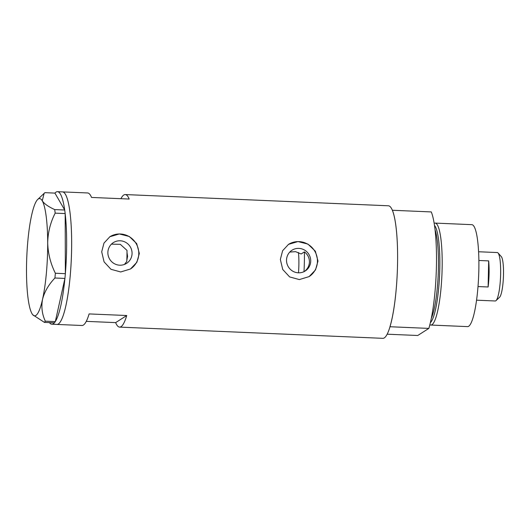 <?xml version="1.0" encoding="UTF-8"?>
<svg xmlns="http://www.w3.org/2000/svg" width="530" height="530" viewBox="0 0 530 530"><rect width="100%" height="100%" fill="white"/><g stroke="black" fill="none" stroke-linecap="round" stroke-linejoin="round"><path stroke-width="0.79" d="M127.001 252.519L127.578 256.374L126.822 260.263M303.995 271.757C307.413 269.359 309.222 266.087 309.434 261.939C309.401 257.799 307.725 254.453 304.412 251.889L301.126 253.989L295.601 251.664L289.784 252.075M286.525 260.084A12.296 12.011 57.4 0 0 305.247 270.962A12.296 12.011 57.4 0 0 304.492 250.047A12.296 12.011 57.4 0 0 286.525 260.084M107.875 252.472A12.296 12.011 57.4 0 0 126.591 263.35A12.296 12.011 57.4 0 0 125.835 242.435A12.296 12.011 57.4 0 0 107.875 252.472M124.484 264.417L126.776 261.436A42.095 7.4 92.4 0 0 127.008 250.405L120.323 244.337L111.446 244.144M101.7 251.836L104.079 261.866L110.969 269.293L120.694 271.963L130.479 268.982L136.853 262.304L139.337 253.439L136.7 243.588L129.274 236.479L119.343 233.955L109.876 236.731L103.966 243.118L101.7 251.836M130.373 269.048A19.133 18.696 57.4 0 0 138.787 253.79A19.133 18.696 57.4 0 0 129.154 236.599A19.133 18.696 57.4 0 0 109.77 236.797M280.35 259.448L282.728 269.478L289.618 276.912L299.344 279.582L309.136 276.594L315.509 269.916L317.987 261.052L315.35 251.2L307.93 244.091L297.993 241.567L288.525 244.35L282.616 250.73L280.35 259.448M309.03 276.66A19.133 18.696 57.4 0 0 317.444 261.403A19.133 18.696 57.4 0 0 307.804 244.211A19.133 18.696 57.4 0 0 288.426 244.416M64.713 210.019L65.177 213.57L55.18 213.139L54.716 209.595L64.713 210.019L54.928 193.112A66.329 11.66 92.4 0 1 57.492 191.674L62.507 191.893A66.329 11.66 92.4 0 1 65.508 194.411A66.329 11.66 92.4 0 1 70.848 267.551A66.329 11.66 92.4 0 1 56.862 324.433A66.329 11.66 -87.6 0 0 71.59 250.551A66.329 11.66 -87.6 0 0 62.507 191.893L87.602 192.96A66.329 11.66 92.4 0 1 91.551 197.445L129.188 199.048A66.329 11.66 -87.6 0 0 125.239 194.563A66.329 11.66 -87.6 0 0 120.919 198.697M86.264 321.365L115.639 322.618A66.329 11.66 -87.6 0 0 119.588 327.103L382.799 338.325A66.329 11.66 -87.6 0 0 397.533 264.444A66.329 11.66 -87.6 0 0 388.45 205.786L125.239 194.563M119.588 327.103A66.329 11.66 -87.6 0 0 126.743 315.522L89.106 313.919A66.329 11.66 92.4 0 1 81.951 325.5L51.841 324.214A66.329 11.66 92.4 0 1 49.429 322.598M115.639 322.618L126.743 315.522M57.492 191.674A66.329 11.66 92.4 0 1 60.486 194.199A66.329 11.66 92.4 0 1 64.7 209.993M65.362 273.672L64.925 278.429L54.928 278.005L55.365 273.248L65.362 273.672L65.177 213.57M55.312 321.604L54.418 322.81L44.421 322.386L45.315 321.173L55.312 321.604L64.925 278.429M54.928 193.112L44.917 192.662L44.129 193.364L42.254 200.804A58.678 10.315 -87.6 0 0 37.723 199.439A58.678 10.315 -87.6 0 0 31.648 215.134A58.678 10.315 -87.6 0 0 26.5 271.526A58.678 10.315 -87.6 0 0 31.952 313.594A58.678 10.315 -87.6 0 0 32.8 314.8A58.678 10.315 -87.6 0 0 42.552 299.264C44.48 291.745 48.608 284.663 54.928 278.005M32.8 314.8L44.421 322.386M45.315 321.173C42.055 314.217 41.135 306.916 42.552 299.264A58.678 10.315 -87.6 0 0 47.7 242.873C47.919 232.398 50.41 222.487 55.18 213.139M55.365 273.248C50.569 263.642 48.018 253.519 47.7 242.873A58.678 10.315 -87.6 0 0 42.254 200.804C44.222 203.778 48.376 206.707 54.716 209.595M65.177 213.656A66.329 11.66 92.4 0 1 65.362 273.586M64.912 278.488A66.329 11.66 92.4 0 1 55.325 321.538M54.385 322.81A66.329 11.66 92.4 0 1 51.841 324.214M298.476 252.499A25.513 4.485 92.4 0 1 298.867 265.232A25.513 4.485 92.4 0 1 298.509 272.811M304.001 271.658A56.127 9.865 -87.6 0 0 304.366 261.721A56.127 9.865 -87.6 0 0 304.412 251.889M430.36 322.664A49.416 8.685 -87.6 0 0 439.794 268.312A49.416 8.685 -87.6 0 0 434.501 225.429M434.183 223.349A51.026 8.97 92.4 0 1 435.156 223.097A51.026 8.97 92.4 0 1 442.139 268.22A51.026 8.97 92.4 0 1 430.81 325.049A51.026 8.97 92.4 0 1 429.863 324.711M435.156 223.097L471.852 224.66A51.026 8.97 92.4 0 1 478.842 269.783A51.026 8.97 92.4 0 1 467.506 326.613L430.81 325.049M436.422 266.1A66.329 11.66 92.4 0 1 428.85 328.401L389.954 326.738A66.329 11.66 92.4 0 0 397.533 264.444A66.329 11.66 92.4 0 0 392.399 210.264L431.287 211.927A66.329 11.66 92.4 0 1 436.422 266.1M387.112 334.191L417.746 335.497L428.85 328.401M498.054 252.976L501.307 256.633A20.663 3.631 92.4 0 1 503.5 274.547A20.663 3.631 92.4 0 1 499.571 297.257L496.02 300.623A24.234 4.26 -87.6 0 0 500.631 273.99A24.234 4.26 -87.6 0 0 498.054 252.976A24.234 4.26 -87.6 0 0 497.312 252.552L478.597 251.757M488.667 260.899L488.117 286.982A24.234 4.26 92.4 0 0 489.084 273.493A24.234 4.26 92.4 0 0 488.667 260.899L478.875 260.482M476.536 300.185L495.245 300.98A24.234 4.26 -87.6 0 0 496.02 300.623M488.117 286.982L478 286.551M431.314 318.252A48.475 8.52 -87.6 0 0 438.409 268.372A48.475 8.52 -87.6 0 0 435.084 229.907M37.723 199.439L44.129 193.364"/></g></svg>
